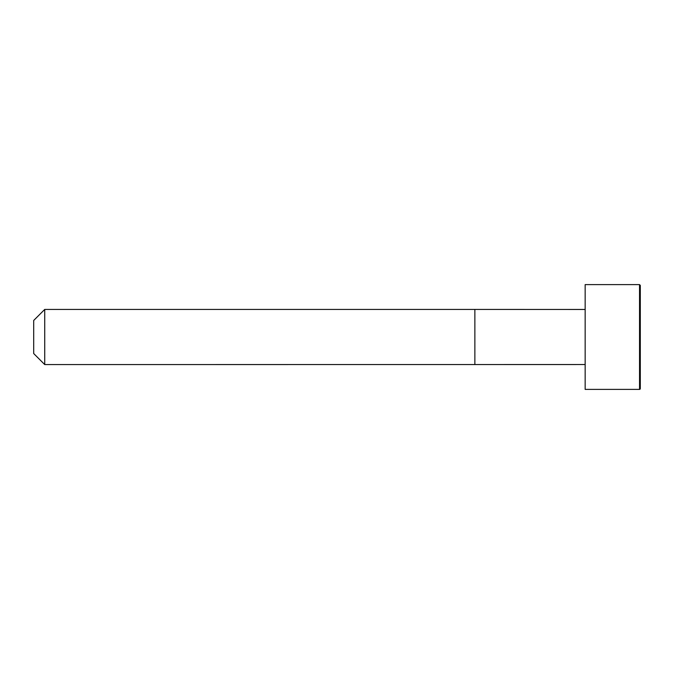 <?xml version="1.0" encoding="UTF-8"?>
<svg xmlns="http://www.w3.org/2000/svg" width="674" height="674" viewBox="0 0 674 674"><rect width="100%" height="100%" fill="white"/><g stroke="black" fill="none" stroke-linecap="round" stroke-linejoin="round"><path stroke-width="1.01" d="M585.158 364.541L44.728 364.575L33.7 353.547L33.7 320.453L44.728 309.425L44.728 364.575M639.533 284.613L585.158 284.613L585.158 389.387L639.533 389.387A0.767 0.767 0 0 0 640.3 388.62L640.3 285.38L639.533 284.613L639.533 389.387M585.158 309.459L474.867 309.425L474.867 364.575M474.867 309.425L44.728 309.425"/></g></svg>
